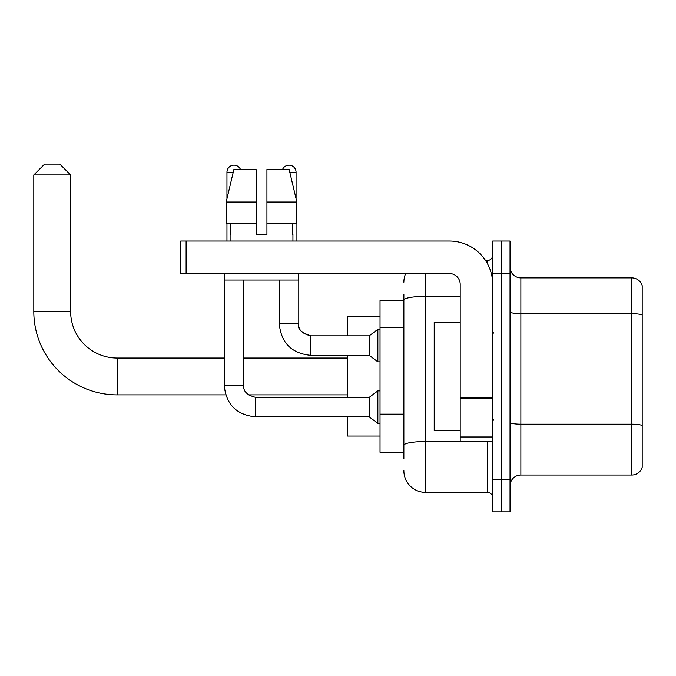 <?xml version="1.0" encoding="UTF-8"?>
<svg xmlns="http://www.w3.org/2000/svg" width="676" height="676" viewBox="0 0 676 676"><rect width="100%" height="100%" fill="white"/><g stroke="black" fill="none" stroke-linecap="round" stroke-linejoin="round"><path stroke-width="1.01" d="M403.868 458.793L403.868 300.11L403.868 300.626L380.03 300.626L380.03 452.295L403.868 452.295M492.703 479.377L492.703 511.876L501.364 511.876L501.364 479.377L501.364 511.876L510.034 511.876L510.034 479.377L501.364 479.377L501.364 273.543L501.364 479.377L492.703 479.377L492.703 273.543L501.364 273.543L501.364 241.045L501.364 273.543L510.034 273.543L510.034 479.377M510.034 273.543L510.034 241.045L492.703 241.045L492.703 273.543M425.534 273.543L425.534 492.373L487.286 492.373L487.286 441.462M485.554 260.539L487.286 260.539A5.416 5.416 0 0 0 492.703 255.122M403.868 449.041L403.868 445.281A21.666 3.76 180 0 1 425.534 441.521L487.286 441.521A5.416 0.938 0 0 0 489.162 441.462M460.204 296.35L425.534 296.35A21.666 3.76 180 0 0 403.868 300.11L403.868 294.128M492.703 497.789A5.416 5.416 0 0 0 487.286 492.373M403.868 282.205A21.666 21.666 0 0 1 405.676 273.543M425.534 492.373A21.666 21.666 0 0 1 403.868 470.707M510.034 485.875A10.833 10.833 0 0 1 520.866 475.042L631.798 475.042L631.798 277.878L520.866 277.878A10.833 10.833 0 0 1 510.034 267.045A10.833 10.833 0 0 0 520.866 277.878L520.866 475.042M642.2 285.678A10.833 10.833 0 0 0 631.798 277.878A10.833 10.833 0 0 1 642.2 285.678L642.2 467.243A10.833 10.833 0 0 1 631.798 475.042M642.2 315.185L642.2 425.542A10.833 1.884 180 0 0 631.798 424.182L520.866 424.182A10.833 1.884 -0 0 1 510.034 422.306M266.935 234.538L256.103 234.538L266.935 234.538L256.103 234.538L266.935 234.538L266.935 169.541L289.159 169.541L296.857 202.039L296.857 223.705L266.935 223.705M282.534 169.541A7.039 7.039 0 0 1 296.071 172.253L296.071 198.744L296.857 202.039L266.935 202.039M256.103 202.039L256.103 223.705L256.103 202.039L256.103 223.705L226.181 223.705L226.181 202.039L233.879 169.541L256.103 169.541L256.103 202.039L226.181 202.039L226.959 198.744L226.959 172.253L233.228 172.253M225.7 394.877L117.218 394.877A83.418 83.418 0 0 1 33.8 311.459L33.8 174.957L44.633 164.124L59.801 164.124L70.634 174.957L33.8 174.957M117.218 394.877L117.218 358.043A46.585 46.585 0 0 1 70.634 311.459L70.634 174.957M347.532 355.331L347.532 397.37M347.532 416.864L347.532 436.045L380.03 436.045M380.03 316.875L347.532 316.875L347.532 335.837M226.959 172.253A7.039 7.039 0 0 1 240.504 169.541M224.246 273.543L224.246 385.447L243.749 385.447C243.098 391.227 247.07 395.198 255.663 397.37L369.197 397.37L369.197 416.864L255.663 416.864L255.663 397.387M369.197 397.37L377.867 390.863L377.867 423.37L380.03 423.37M255.663 397.37C247.07 395.198 243.098 391.227 243.749 385.447C243.098 391.227 247.07 395.198 255.663 397.37C247.07 395.198 243.098 391.227 243.749 385.447L243.749 280.041M226.959 223.705L226.959 241.045M310.698 355.331C291.643 353.447 281.165 342.977 279.281 323.914C281.165 342.977 291.643 353.447 310.698 355.331C291.643 353.447 281.165 342.977 279.281 323.914L298.784 323.914C297.11 328.595 301.082 332.567 310.698 335.837L369.197 335.837L369.197 355.331L310.698 355.331L310.698 335.837C302.096 333.665 298.124 329.694 298.784 323.914L298.767 323.914M369.197 335.837L377.867 329.33L377.867 361.837L380.03 361.837M296.071 223.705L296.071 241.045M492.703 441.462L460.204 441.462L460.204 397.649L492.703 397.649M492.703 284.376A43.332 43.332 0 0 0 449.363 241.045L186.12 241.045L186.12 273.543L449.363 273.543A10.833 10.833 0 0 1 460.204 284.376L460.204 397.649M186.12 273.543L180.703 273.543L180.703 241.045L186.12 241.045M230.102 234.538L230.567 234.538L230.102 234.538L230.102 241.045M292.936 234.538L292.463 234.538L292.936 234.538L292.936 241.045M292.463 223.705L292.463 234.538M256.103 223.705L256.103 234.538M230.567 234.538L230.567 223.705M224.685 273.543L224.685 280.041L298.353 280.041L298.353 273.543M296.857 202.039L289.159 169.541M233.879 169.541L226.181 202.039M460.204 322.291L434.203 322.291L434.203 430.629L460.204 430.629M403.868 327.48L380.03 327.48M403.868 414.151L380.03 414.151M487.286 263.395L487.286 260.539M642.2 315.041A10.833 1.884 180 0 0 631.798 313.681L520.866 313.681A10.833 1.884 0 0 1 510.034 311.805M33.8 311.459L70.634 311.459M289.801 172.253L296.071 172.253M492.703 398.595L460.204 398.595M460.204 436.983L492.703 436.983M347.532 394.877L248.371 394.877M347.532 358.043L243.749 358.043M224.246 358.043L117.218 358.043M224.246 385.447C226.13 404.51 236.608 414.98 255.663 416.864C236.608 414.98 226.13 404.51 224.246 385.447C226.13 404.51 236.608 414.98 255.663 416.864C236.608 414.98 226.13 404.51 224.246 385.447M369.197 416.864L377.867 423.37M377.867 390.863L380.03 390.863M298.784 323.914L298.784 273.543M369.197 355.331L377.867 361.837M279.281 323.914L279.281 280.041M377.867 329.33L380.03 329.33M493.784 333.124L492.703 332.043M493.784 419.788L492.703 420.878"/></g></svg>
